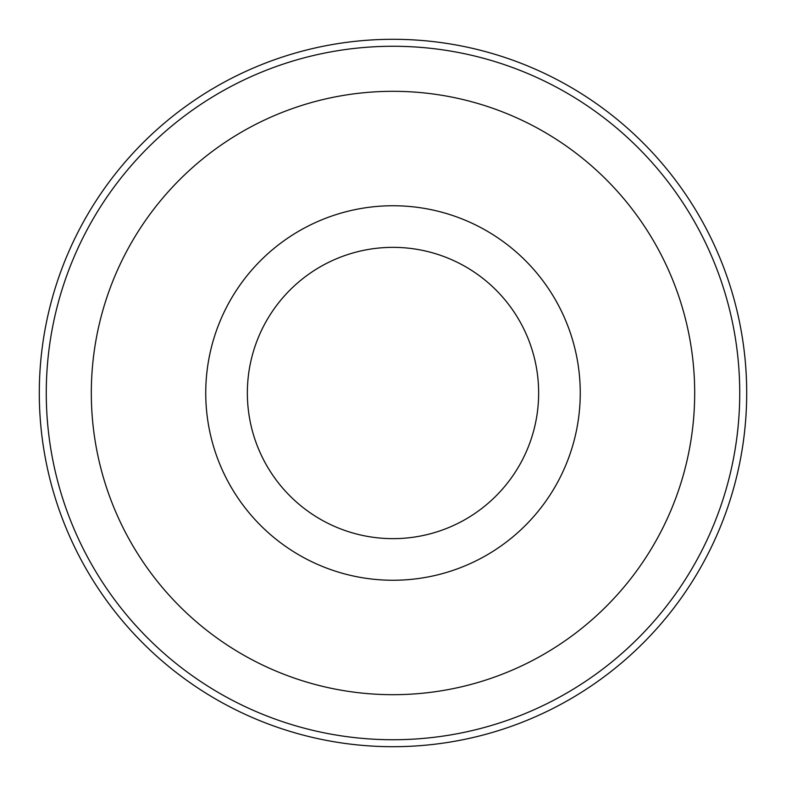 <?xml version="1.0" encoding="UTF-8"?>
<svg xmlns="http://www.w3.org/2000/svg" width="786" height="786" viewBox="0 0 786 786"><rect width="100%" height="100%" fill="white"/><g stroke="black" fill="none" stroke-linecap="round" stroke-linejoin="round"><path stroke-width="1.18" d="M393 39.3A353.7 353.7 0 0 0 39.3 393A353.7 353.7 0 0 0 393 746.7A353.7 353.7 0 0 0 746.7 393A353.7 353.7 0 0 0 393 39.3A353.7 353.7 0 0 0 39.3 393A353.7 353.7 0 0 0 393 746.7M393 91.314A301.686 301.686 0 0 0 91.314 393A301.686 301.686 0 0 0 393 694.686A301.686 301.686 0 0 0 694.686 393A301.686 301.686 0 0 0 393 91.314M393 205.745A187.255 187.255 0 0 0 205.745 393A187.255 187.255 0 0 0 393 580.255A187.255 187.255 0 0 0 580.255 393A187.255 187.255 0 0 0 393 205.745A187.255 187.255 0 0 1 580.255 393A187.255 187.255 0 0 1 393 580.255A187.255 187.255 0 0 1 205.745 393A187.255 187.255 0 0 1 393 205.745M393 247.354A145.646 145.646 0 0 0 247.354 393A145.646 145.646 0 0 0 393 538.646A145.646 145.646 0 0 0 538.646 393A145.646 145.646 0 0 0 393 247.354M393 46.266A346.734 346.734 0 0 0 46.266 393A346.734 346.734 0 0 0 393 739.734A346.734 346.734 0 0 0 739.734 393A346.734 346.734 0 0 0 393 46.266"/></g></svg>
